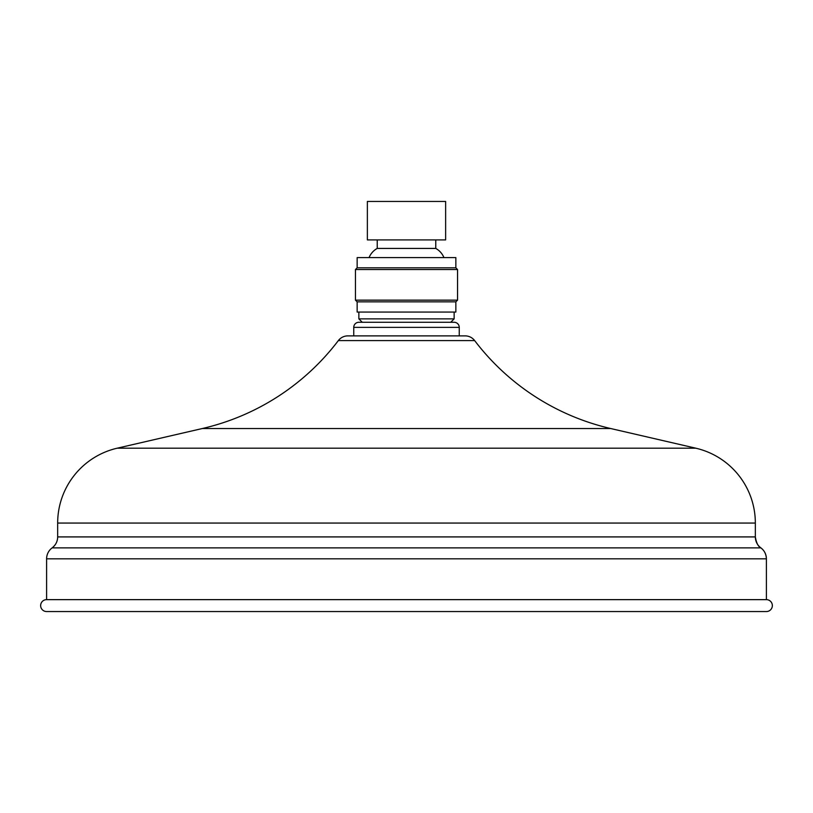 <?xml version="1.0" encoding="UTF-8"?>
<svg xmlns="http://www.w3.org/2000/svg" width="813" height="813" viewBox="0 0 813 813"><rect width="100%" height="100%" fill="white"/><g stroke="black" fill="none" stroke-linecap="round" stroke-linejoin="round"><path stroke-width="1.22" d="M610.695 428.532L695.776 448.187A76.849 76.849 0 0 1 755.338 523.064L755.338 536.915A13.618 13.618 0 0 0 760.866 547.871C758.244 546.692 756.405 543.043 755.338 536.915L57.662 536.915L57.662 523.064A76.849 76.849 0 0 1 117.224 448.187L202.305 428.532A238.229 238.229 0 0 0 338.35 340.586L474.65 340.586A238.229 238.229 0 0 0 610.695 428.532L202.305 428.532M57.662 536.915A13.618 13.618 0 0 1 52.134 547.871C55.762 545.005 57.611 541.356 57.662 536.915M760.866 547.871C764.332 550.472 766.181 554.12 766.395 558.826A13.618 13.618 90 0 0 760.866 547.871L52.134 547.871A13.618 13.618 -90 0 0 46.605 558.826L46.605 599.638L766.395 599.638L766.395 558.826L46.605 558.826M766.395 599.638A5.955 5.955 0 0 1 772.35 605.594A5.955 5.955 0 0 1 766.395 611.549L46.605 611.549A5.955 5.955 0 0 1 40.65 605.594A5.955 5.955 0 0 1 46.605 599.638M766.395 611.549L46.605 611.549M83.19 611.549L729.81 611.549M474.65 340.586A11.91 11.91 0 0 0 465.168 335.881L347.832 335.881A11.91 11.91 0 0 0 338.35 340.586M459.254 335.881L459.254 327.375A5.102 5.102 90 0 0 454.142 322.273L358.858 322.273A5.102 5.102 -90 0 0 353.746 327.375L459.254 327.375M353.746 335.881L353.746 327.375M362.263 322.273L358.858 318.869L454.142 318.869L450.737 322.273M358.858 318.869L358.858 312.06M454.142 318.869L454.142 312.06M455.849 312.06L357.151 312.06L357.151 301.847L455.849 301.847L455.849 312.06M455.849 301.847L457.546 300.149L355.454 300.149L357.151 301.847M457.546 300.149L457.546 269.52L355.454 269.52L355.454 300.149M355.454 269.52L357.151 267.812L455.849 267.812L457.546 269.52M357.151 267.812L357.151 257.609L455.849 257.609L455.849 267.812M443.939 257.609A18.364 18.364 0 0 0 435.768 248.422L377.232 248.422L377.232 239.906M369.061 257.609A18.364 18.364 0 0 1 377.232 248.422M435.768 248.422L435.768 239.906M445.636 239.906L367.364 239.906L367.364 201.451L445.636 201.451L445.636 239.906M755.338 523.064L57.662 523.064M695.776 448.187L117.224 448.187"/></g></svg>
